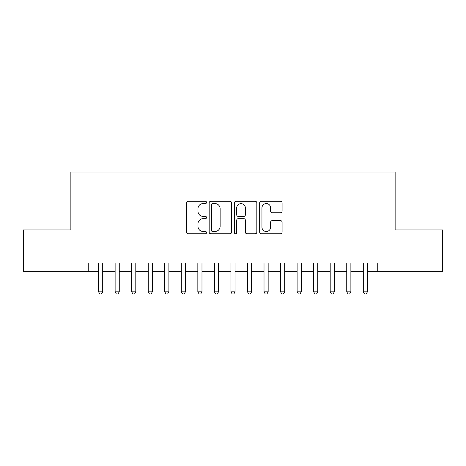 <?xml version="1.0" encoding="UTF-8"?>
<svg xmlns="http://www.w3.org/2000/svg" width="466" height="466" viewBox="0 0 466 466"><rect width="100%" height="100%" fill="white"/><g stroke="black" fill="none" stroke-linecap="round" stroke-linejoin="round"><path stroke-width="0.7" d="M206.531 202.43A1.136 1.136 0 0 0 205.395 201.289L188.136 201.289A1.625 1.625 0 0 0 186.517 202.914L186.517 232.144A1.625 1.625 0 0 0 188.136 233.769L205.395 233.769A1.136 1.136 0 0 0 206.531 232.633A1.136 1.136 0 0 0 205.395 231.497L203.159 231.497A5.196 5.196 0 0 1 197.963 226.301L197.963 223.866A5.196 5.196 0 0 1 203.159 218.671L205.395 218.671A1.136 1.136 0 0 0 206.531 217.529A1.136 1.136 0 0 0 205.395 216.393L203.159 216.393A5.196 5.196 0 0 1 197.963 211.197L197.963 208.762A5.196 5.196 0 0 1 203.159 203.566L205.395 203.566A1.136 1.136 0 0 0 206.531 202.43M280.462 212.741A1.625 1.625 0 0 0 282.081 211.115L282.081 202.914A1.625 1.625 0 0 0 280.462 201.289L261.298 201.289A1.625 1.625 0 0 0 259.673 202.914L259.673 232.144A1.625 1.625 0 0 0 261.298 233.769L280.462 233.769A1.625 1.625 0 0 0 282.081 232.144L282.081 222.241A1.625 1.625 0 0 0 280.462 220.616L272.26 220.616A1.625 1.625 0 0 0 270.635 222.241L270.635 227.152A4.345 4.345 0 0 1 266.29 231.497A4.345 4.345 0 0 1 261.944 227.152L261.944 207.912A4.345 4.345 0 0 1 266.29 203.566A4.345 4.345 0 0 1 270.635 207.912L270.635 211.115A1.625 1.625 0 0 0 272.26 212.741L280.462 212.741M88.237 271.299L23.3 271.299L23.3 229.942L70.867 229.942L70.867 172.036L395.133 172.036L395.133 229.942L442.7 229.942L442.7 271.299L377.763 271.299L377.763 263.028L88.237 263.028L88.237 271.299L98.576 271.299M231.579 202.914A1.625 1.625 0 0 0 229.954 201.289L210.795 201.289A1.625 1.625 0 0 0 209.17 202.914L209.17 232.144A1.625 1.625 0 0 0 210.795 233.769L229.954 233.769A1.625 1.625 0 0 0 231.579 232.144L231.579 202.914M236.046 201.289L255.205 201.289A1.625 1.625 0 0 1 256.83 202.914L256.83 232.144A1.625 1.625 0 0 1 255.205 233.769L247.009 233.769A1.625 1.625 0 0 1 245.384 232.144L245.384 220.29A1.625 1.625 0 0 0 243.759 218.671L238.318 218.671A1.625 1.625 0 0 0 236.693 220.29L236.693 232.633A1.136 1.136 0 0 1 235.557 233.769A1.136 1.136 0 0 1 234.421 232.633L234.421 202.914A1.625 1.625 0 0 1 236.046 201.289M102.712 271.299L115.119 271.299M119.255 271.299L131.668 271.299M135.804 271.299L148.211 271.299M152.347 271.299L164.754 271.299M168.89 271.299L181.297 271.299M185.433 271.299L197.84 271.299M201.982 271.299L214.389 271.299M218.525 271.299L230.932 271.299M235.068 271.299L247.475 271.299M251.611 271.299L264.018 271.299M268.16 271.299L280.567 271.299M284.703 271.299L297.11 271.299M301.246 271.299L313.653 271.299M317.789 271.299L330.196 271.299M334.332 271.299L346.745 271.299M350.881 271.299L363.288 271.299M367.424 271.299L377.763 271.299M212.578 203.566A1.136 1.136 0 0 0 211.442 204.702L211.442 230.361A1.136 1.136 0 0 0 212.578 231.497L214.931 231.497A5.196 5.196 0 0 0 220.133 226.301L220.133 208.762A5.196 5.196 0 0 0 214.931 203.566L212.578 203.566M245.384 207.987A4.345 4.345 0 0 0 241.039 203.648A4.345 4.345 0 0 0 236.693 207.987L236.693 214.768A1.625 1.625 0 0 0 238.318 216.393L243.759 216.393A1.625 1.625 0 0 0 245.384 214.768L245.384 207.987M102.712 263.028L102.712 291.815L98.576 291.815L98.576 263.028M102.712 291.815L101.471 293.964L99.817 293.964L98.576 291.815M119.255 263.028L119.255 291.815L115.119 291.815L115.119 263.028M119.255 291.815L118.014 293.964L116.36 293.964L115.119 291.815M135.804 263.028L135.804 291.815L131.668 291.815L131.668 263.028M135.804 291.815L134.563 293.964L132.909 293.964L131.668 291.815M152.347 263.028L152.347 291.815L148.211 291.815L148.211 263.028M152.347 291.815L151.106 293.964L149.452 293.964L148.211 291.815M168.89 263.028L168.89 291.815L164.754 291.815L164.754 263.028M168.89 291.815L167.649 293.964L165.995 293.964L164.754 291.815M185.433 263.028L185.433 291.815L181.297 291.815L181.297 263.028M185.433 291.815L184.192 293.964L182.538 293.964L181.297 291.815M201.982 263.028L201.982 291.815L197.84 291.815L197.84 263.028M201.982 291.815L200.741 293.964L199.087 293.964L197.84 291.815M218.525 263.028L218.525 291.815L214.389 291.815L214.389 263.028M218.525 291.815L217.284 293.964L215.63 293.964L214.389 291.815M235.068 263.028L235.068 291.815L230.932 291.815L230.932 263.028M235.068 291.815L233.827 293.964L232.173 293.964L230.932 291.815M251.611 263.028L251.611 291.815L247.475 291.815L247.475 263.028M251.611 291.815L250.37 293.964L248.716 293.964L247.475 291.815M268.16 263.028L268.16 291.815L264.018 291.815L264.018 263.028M268.16 291.815L266.913 293.964L265.259 293.964L264.018 291.815M284.703 263.028L284.703 291.815L280.567 291.815L280.567 263.028M284.703 291.815L283.462 293.964L281.808 293.964L280.567 291.815M301.246 263.028L301.246 291.815L297.11 291.815L297.11 263.028M301.246 291.815L300.005 293.964L298.351 293.964L297.11 291.815M317.789 263.028L317.789 291.815L313.653 291.815L313.653 263.028M317.789 291.815L316.548 293.964L314.894 293.964L313.653 291.815M334.332 263.028L334.332 291.815L330.196 291.815L330.196 263.028M334.332 291.815L333.091 293.964L331.437 293.964L330.196 291.815M350.881 263.028L350.881 291.815L346.745 291.815L346.745 263.028M350.881 291.815L349.64 293.964L347.986 293.964L346.745 291.815M367.424 263.028L367.424 291.815L363.288 291.815L363.288 263.028M367.424 291.815L366.183 293.964L364.529 293.964L363.288 291.815"/></g></svg>
